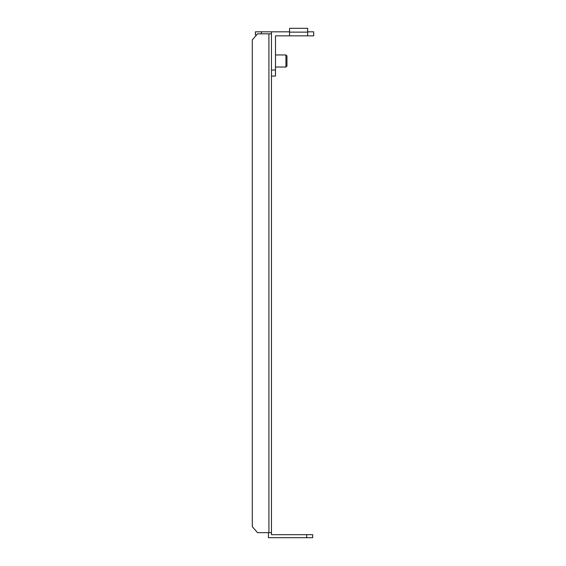 <?xml version="1.0" encoding="UTF-8"?>
<svg xmlns="http://www.w3.org/2000/svg" width="566" height="566" viewBox="0 0 566 566"><rect width="100%" height="100%" fill="white"/><g stroke="black" fill="none" stroke-linecap="round" stroke-linejoin="round"><path stroke-width="0.85" d="M268.447 532.67L268.447 537.7L306.659 537.7L306.659 534.686L271.461 534.686L271.461 532.67L268.914 532.67L268.914 33.833L271.461 33.833L271.461 31.823L261.4 31.823L261.4 33.833M271.461 33.833L271.461 532.67M306.659 534.686L312.694 534.686L312.694 537.7L306.659 537.7M256.653 34.837L255.372 34.837L255.372 31.823L261.4 31.823M268.914 33.833L257.523 33.833L252.302 39.868L252.302 526.635L257.523 532.67L268.914 532.67M307.663 31.823L313.698 31.823L313.698 35.842L275.486 35.842L275.486 76.07L271.461 76.07M271.461 31.823L289.566 31.823M271.461 70.035L275.486 70.035M307.663 35.842L307.663 32.135L289.566 32.135L289.566 35.842M307.663 32.135L307.663 28.3L289.566 28.3L289.566 32.135M286.948 55.956L286.948 66.017L285.943 67.021L275.486 67.021L285.943 67.021L285.943 54.952L275.486 54.952L285.943 54.952L286.948 55.956L285.943 54.952M286.948 66.017L285.943 67.021"/></g></svg>
